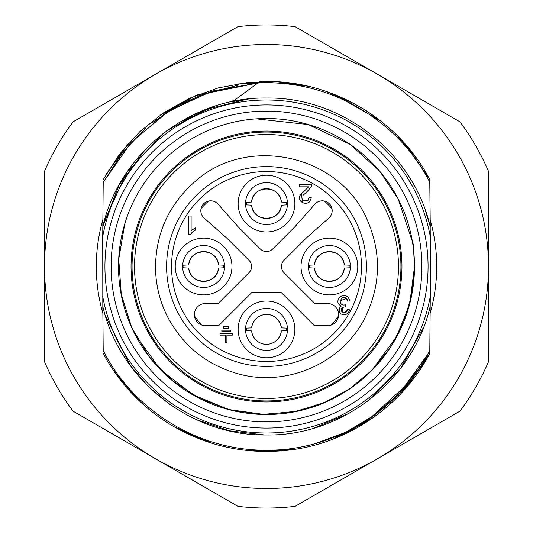 <?xml version="1.0" encoding="UTF-8"?>
<svg xmlns="http://www.w3.org/2000/svg" width="533" height="533" viewBox="0 0 533 533"><rect width="100%" height="100%" fill="white"/><g stroke="black" fill="none" stroke-linecap="round" stroke-linejoin="round"><path stroke-width="0.8" d="M377.504 74.24A222.001 222.001 0 0 0 44.499 266.5A222.001 222.001 0 0 0 377.504 458.76A222.001 222.001 0 0 0 377.504 74.24L295.069 26.65A241.549 241.549 0 0 0 237.931 26.65L73.068 121.83A241.549 241.549 0 0 0 44.499 171.32L44.499 361.68A241.549 241.549 0 0 0 73.068 411.17L237.931 506.35A241.549 241.549 0 0 0 295.069 506.35L459.932 411.17A241.549 241.549 0 0 0 488.501 361.68L488.501 171.32A241.549 241.549 0 0 0 459.932 121.83L377.504 74.24M430.124 313.351A170.2 170.2 0 0 0 430.184 219.856M102.876 219.649A170.2 170.2 0 0 0 102.876 313.351M369.189 112.623L366.531 110.877M178.995 122.57L214.812 106.24M169.068 110.804L131.338 142.198L103.202 182.413C103.242 178.608 103.242 178.608 103.202 182.413L103.016 203.753M152.358 122.643L177.396 105.867L203.846 93.841L257.819 83.035L210.602 91.589L167.189 111.997L130.598 143.024L103.209 182.413L102.816 226.618L119.086 185.071L145.636 149.18M102.729 236.479L102.816 226.618C119.559 152.858 190.867 96.839 266.5 98.025C342.133 96.839 413.441 152.858 430.184 226.618L430.537 266.5L430.184 306.382C413.441 380.142 342.133 436.161 266.5 434.975C190.867 436.161 119.559 380.142 102.816 306.382L102.729 236.479A166.503 166.503 0 0 1 430.271 236.479M102.816 306.382L103.202 350.587C133.49 410.803 199.076 450.858 266.5 450.192C333.925 450.838 399.497 410.803 429.791 350.587C429.758 354.392 429.758 354.392 429.798 350.587L429.964 331.346M423.169 362.347L429.798 350.587L430.078 318.647M429.791 350.587L430.184 306.382M425.141 209.842L430.278 226.598L429.778 182.419C401.962 125.788 334.551 78.811 257.765 83.055M429.825 182.393C429.771 178.602 429.751 178.615 429.771 182.426M429.944 199.335L429.971 201.721M425.307 210.302L430.184 226.225M102.962 322.498L103.202 350.587C103.235 354.392 103.235 354.392 103.202 350.587L107.873 359.089M102.882 314.13L103.109 340.394M104.128 221.575L126.581 172.772L163.158 133.443M349.102 413.288L314.483 427.912M414.501 266.5A148.001 148.001 0 0 0 192.5 138.327A148.001 148.001 0 0 0 192.5 394.673A148.001 148.001 0 0 0 414.501 266.5M421.903 266.5A155.403 155.403 0 0 1 188.802 401.082A155.403 155.403 0 0 1 188.802 131.917A155.403 155.403 0 0 1 421.903 266.5M414.581 266.5L409.724 304.27L395.626 338.835M414.507 268.372L411.649 295.409L403.641 322.145L390.442 347.376L372.201 370.002L349.495 388.99L322.971 403.301L293.456 411.962L262.243 414.368L230.702 410.104L200.295 398.804L172.625 380.782L149.247 356.764L131.698 327.509L121.284 294.389L118.739 259.251L124.749 223.98M256.3 118.852L308.274 124.562L350.148 144.403L379.623 171.046L398.218 199.016L413.302 244.374L414.501 266.6L409.744 303.783L397.485 335.404L371.374 370.941L351.653 387.551L326.929 401.576L297.434 411.183L264.281 414.481L228.67 409.524L192.953 394.74L160.606 369.829L135.195 334.631M401.949 266.5A135.449 135.449 0 0 1 266.5 401.949A135.449 135.449 0 0 1 131.051 266.5A135.449 135.449 0 0 1 266.5 131.051A135.449 135.449 0 0 1 401.949 266.5M423.715 326.982L400.663 368.31L367.09 401.642M170.247 404.76L148.634 386.871L130.332 365.605L105.334 315.563M166.649 130.805L204.872 109.771L247.199 99.151M257.785 83.001C260.284 81.176 260.277 81.196 257.765 83.068L235.1 99.798L230.409 101.923L248.864 98.971M264.555 434.968L229.603 430.824L196.244 419.551M430.271 296.521A166.503 166.503 0 0 1 102.729 296.521M132.064 266.5A134.436 134.436 0 0 1 266.5 132.064A134.436 134.436 0 0 1 400.936 266.5A134.436 134.436 0 0 1 266.5 400.936A134.436 134.436 0 0 1 132.064 266.5M238.877 84.934L199.502 95.507L163.424 114.482M400.37 392.188L428.112 353.765M145.629 128.26L122.224 152.891L103.202 182.413M315.436 443.503L345.67 432.243L373.906 415.487L399.09 393.541L420.224 366.997M370.288 418.032L408.238 383.247M257.812 83.041L212.201 91.07L170.034 110.204M371.035 417.519L373.2 415.993M400.19 392.381L426.946 355.897M266.5 398.471A131.971 131.971 0 0 1 152.211 200.515A131.971 131.971 0 0 1 380.789 200.515A131.971 131.971 0 0 1 266.5 398.471M302.451 202.653L301.491 193.632C295.315 199.615 304.183 206.218 309.56 201.847L311.359 197.856L309.573 201.854M308.027 200.355L309.013 197.623L308.027 200.355M308.034 200.361L302.824 200.421L307.081 200.961M302.977 195.444L302.804 200.435L302.977 195.444M190.308 234.6L192.34 232.135L195.664 229.963L195.664 227.764L191.12 230.503L191.12 216.032L188.849 216.032L188.849 234.607L190.314 234.607M245.566 330.64L251.616 330.913A14.971 14.971 0 0 0 281.391 330.926L287.434 330.64M246.806 330.653A19.734 19.734 0 0 1 246.806 328.148M286.194 328.148A19.734 19.734 0 0 1 286.194 330.653M287.434 328.161L281.384 327.888C279.452 317.708 272.216 315.07 269.631 314.77L263.115 314.83C256.5 316.735 252.669 321.093 251.616 327.902L245.566 328.161M266.5 350.368A20.967 20.967 0 0 1 248.345 318.914A20.967 20.967 0 0 1 284.655 318.914A20.967 20.967 0 0 1 266.5 350.368M284.569 351.267L283.309 352.253M308.467 267.739L314.523 268.059C315.549 285.648 343.605 285.208 344.278 268.052L350.328 267.739M349.095 265.247A19.734 19.734 0 0 1 349.095 267.753M309.706 267.753A19.734 19.734 0 0 1 309.706 265.247M350.328 265.261L344.278 264.941A14.971 14.971 0 0 0 314.517 264.921M344.278 264.948C343.252 247.352 315.196 247.792 314.523 264.948L308.467 265.261M329.401 287.467A20.967 20.967 0 0 1 308.434 266.5A20.967 20.967 0 0 1 329.401 245.533A20.967 20.967 0 0 1 350.368 266.5A20.967 20.967 0 0 1 329.401 287.467M203.599 287.467A20.967 20.967 0 0 1 182.632 266.5A20.967 20.967 0 0 1 203.599 245.533A20.967 20.967 0 0 1 224.566 266.5A20.967 20.967 0 0 1 203.599 287.467M182.199 285.115L181.68 284.502M181.586 248.611L182.046 248.058M245.573 204.839L251.623 205.158A14.971 14.971 0 0 0 281.384 205.178L287.427 204.839M246.806 204.859A19.734 19.734 0 0 1 246.806 202.347M286.194 202.347A19.734 19.734 0 0 1 286.194 204.852M287.427 202.36L281.377 202.04C280.351 184.451 252.296 184.891 251.623 202.047L245.573 202.36M266.5 224.566A20.967 20.967 0 0 1 248.345 193.119A20.967 20.967 0 0 1 284.655 193.119A20.967 20.967 0 0 1 266.5 224.566M247.885 182.199L248.485 181.686M347.11 299.439L347.656 301.158L346.323 298.34C340.227 294.129 337.422 306.935 345.444 304.776L345.197 306.795L342.213 307.534L345.197 306.795M338.049 299.899L339.574 297.281C342.379 295.082 345.217 295.002 348.089 297.041L345.511 295.728M340.714 313.684L339.394 312.271L339.361 307.641L338.735 310.226M339.394 312.271L339.761 312.798M341.34 314.07C345.364 315.509 348.149 314.11 349.701 309.866C348.176 314.204 345.384 315.603 341.34 314.07M343.005 312.671L342.213 307.534C338.155 311.645 346.71 315.816 347.429 309.453L344.025 312.831M340.254 300.825L346.323 298.34M228.624 326.749L223.693 326.749L223.693 328.228L228.624 328.228L228.624 326.749M230.476 330.207L221.841 330.207L221.841 331.686L230.476 331.686L230.476 330.207M226.898 335.137L232.328 335.137L232.328 333.658L219.989 333.658L219.989 335.137L225.419 335.137L225.419 342.539L226.898 342.539L226.898 335.137M302.931 195.391C306.455 192.426 309.327 189.368 311.545 186.21L311.812 184.638L299.493 184.638L299.493 186.816L308.634 186.816L305.016 190.374M305.029 190.381L301.485 193.626M311.379 197.856L309.027 197.623M266.5 357.77A28.369 28.369 0 0 0 291.065 315.216A28.369 28.369 0 0 0 241.935 315.216A28.369 28.369 0 0 0 266.5 357.77M329.401 294.869A28.369 28.369 0 0 0 357.77 266.5A28.369 28.369 0 0 0 329.401 238.131A28.369 28.369 0 0 0 301.032 266.5A28.369 28.369 0 0 0 329.401 294.869M203.599 294.869A28.369 28.369 0 0 0 231.968 266.5A28.369 28.369 0 0 0 203.599 238.131A28.369 28.369 0 0 0 175.23 266.5A28.369 28.369 0 0 0 203.599 294.869M266.5 231.968A28.369 28.369 0 0 0 291.065 189.415A28.369 28.369 0 0 0 241.935 189.415A28.369 28.369 0 0 0 266.5 231.968M348.089 297.041L349.928 300.852L347.656 301.158M339.361 307.641L341.267 306.055C337.389 304.05 336.823 301.125 339.568 297.287M347.429 309.453L349.701 309.866M283.942 272.603A8.635 8.635 0 0 1 283.942 260.397L306.588 237.751L328.848 218.077A9.867 9.867 0 0 0 329.294 203.706A9.867 9.867 0 0 0 314.923 204.152L295.249 226.412L272.603 249.058A8.635 8.635 0 0 1 260.397 249.058L237.751 226.412L218.077 204.152A9.867 9.867 0 0 0 203.706 203.706A9.867 9.867 0 0 0 204.152 218.077L226.412 237.751L249.058 260.397A8.635 8.635 0 0 1 249.058 272.603L218.164 303.504L205.478 303.504A11.1 11.1 0 0 0 194.378 314.603A11.1 11.1 0 0 0 205.478 325.703L218.637 325.703L251.936 292.397L281.064 292.397L314.363 325.703L327.522 325.703A11.1 11.1 0 0 0 338.622 314.603A11.1 11.1 0 0 0 327.522 303.504L314.836 303.504L283.942 272.603M331.972 208.656A87.365 87.365 0 0 0 324.344 201.028C328.335 202.12 330.88 204.665 331.972 208.656M208.656 201.028A87.365 87.365 0 0 0 201.028 208.656C202.12 204.665 204.665 202.12 208.656 201.028M194.458 315.916A87.365 87.365 0 0 0 201.621 325.01C197.596 323.278 195.205 320.246 194.458 315.916M331.379 325.01A87.365 87.365 0 0 0 338.542 315.916C337.802 320.24 335.41 323.271 331.379 325.01M266.5 366.404A99.904 99.904 0 0 1 179.981 216.551A99.904 99.904 0 0 1 353.019 216.551A99.904 99.904 0 0 1 266.5 366.404M182.672 267.739L188.722 268.059C189.748 285.648 217.804 285.208 218.477 268.052L224.533 267.739M218.483 264.921A14.971 14.971 0 0 0 188.715 264.921L182.672 265.261M224.533 265.261L218.477 264.941C217.451 247.352 189.395 247.792 188.722 264.948M223.294 265.247A19.734 19.734 0 0 1 223.294 267.753M183.905 267.753A19.734 19.734 0 0 1 183.905 265.247M107.579 295.628A161.566 161.566 0 0 0 371.188 389.563A161.566 161.566 0 0 0 320.733 114.309A161.566 161.566 0 0 0 107.579 295.628M281.391 327.875A14.971 14.971 0 0 0 251.609 327.875M281.384 202.02A14.971 14.971 0 0 0 251.616 202.02M314.517 268.079A14.971 14.971 0 0 0 344.285 268.079M266.5 361.467A94.967 94.967 0 0 0 348.742 219.016A94.967 94.967 0 0 0 184.258 219.016A94.967 94.967 0 0 0 266.5 361.467M188.715 268.079A14.971 14.971 0 0 0 218.483 268.079M416.699 158.494L397.738 136.128M355.304 104.208L325.956 91.33M276.787 81.782L235.866 84.074M196.184 95.387L160.04 115.221M128.533 143.25L106.267 174.071M114.069 371.334L139.3 400.803M173.958 426.693L211.634 443.156M252.042 450.938L293.123 449.559M332.905 439.172L369.416 420.211M400.863 393.667L425.614 360.841M429.418 178.875L403.394 142.078M380.848 121.084L334.218 94.354M307.974 86.226L278.086 81.862L247.892 82.455L218.19 87.932L189.775 98.165L163.411 112.909L139.779 131.718L119.539 154.137L103.222 179.554M103.215 353.452C112.183 370.268 123.469 385.346 137.088 398.677C147.268 408.644 158.448 417.326 170.62 424.721C207.324 446.487 246.866 454.942 289.252 450.079C348.116 443.229 402.308 405.953 429.778 353.446M429.785 179.554C397.838 117.98 328.941 78.324 259.651 81.636M366.511 110.864L360.341 107.066M287.227 82.662L280.531 82.029M198.902 94.288L195.105 95.827M116.54 374.839L140.199 401.655M180.887 430.497L212.574 443.449M261.337 451.431L296.095 449.099M338.908 436.74L372.747 417.932M406.073 387.917L428.978 354.938M155.496 266.5C155.556 284.249 159.594 301.052 167.595 316.895C183.185 346.144 206.951 365.185 238.897 374.013C287.647 387.458 343.252 362.353 365.405 316.895C380.968 284.575 381.475 252.029 366.937 219.236C339.461 154.99 247.958 134.536 195.744 180.973C169.614 203.499 156.196 232.008 155.496 266.5M281.384 330.9C280.191 338.189 275.987 342.619 268.772 344.185C264.694 344.751 260.977 343.838 257.626 341.446C254.134 338.775 252.136 335.264 251.616 330.9M281.377 205.152C280.704 222.308 252.649 222.747 251.623 205.152"/></g></svg>
